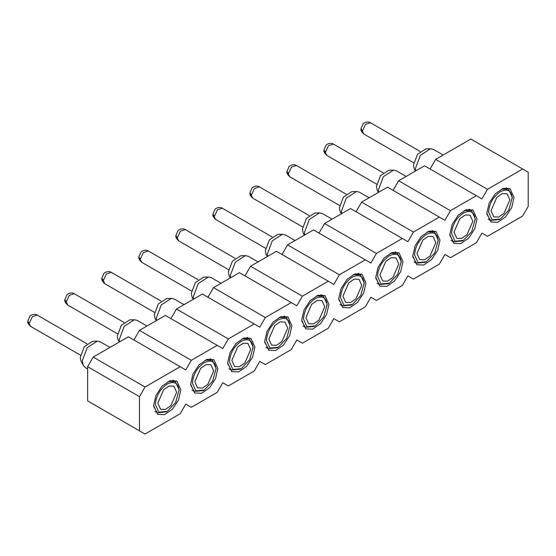 <?xml version="1.0" encoding="UTF-8"?>
<svg xmlns="http://www.w3.org/2000/svg" width="556" height="556" viewBox="0 0 556 556"><rect width="100%" height="100%" fill="white"/><g stroke="black" fill="none" stroke-linecap="round" stroke-linejoin="round"><path stroke-width="0.83" d="M365.306 259.84L370.859 263.044L376.412 253.425L402.329 238.461L407.882 241.672L413.435 232.054L439.351 217.09L444.904 220.294L450.457 210.675L476.367 195.712L481.92 198.923L487.473 189.304L522.647 168.996L528.2 172.2L528.2 206.401L522.647 216.02L487.473 236.328L481.92 233.117L476.367 242.736L450.457 257.699L444.904 254.495L439.351 264.114L413.435 279.077L407.882 275.866L402.329 285.485L376.412 300.448L370.859 297.245L365.306 306.863L339.389 321.827L333.836 318.616L328.283 328.235L302.367 343.198L296.814 339.994L291.261 349.613L265.344 364.569L259.791 361.365L254.238 370.984L228.321 385.947L222.768 382.736L217.215 392.355L191.306 407.319L185.753 404.115L180.2 413.733L145.026 434.041L139.473 430.83L139.473 396.63L145.026 387.011L180.2 366.71L185.753 369.914L191.306 360.295L217.215 345.332L222.768 348.542L228.321 338.924L254.238 323.96L259.791 327.164L265.344 317.545L291.261 302.589L296.814 305.793L302.367 296.174L328.283 281.211L333.836 284.415L339.389 274.796L365.306 259.84L313.473 229.913L287.556 244.876L339.389 274.796M522.647 168.996L470.814 139.069L435.647 159.377L487.473 189.304M430.094 168.996L435.647 159.377M476.367 195.712L424.541 165.792L398.624 180.756L450.457 210.675M393.071 190.374L398.624 180.756M439.351 217.09L387.518 187.163L361.602 202.127L413.435 232.054M356.048 211.746L361.602 202.127M402.329 238.461L350.495 208.542L324.579 223.498L376.412 253.425M319.026 233.117L324.579 223.498M282.003 254.495L287.556 244.876M139.473 430.83L87.639 400.911L87.639 366.71L93.193 357.091L128.366 336.783L180.2 366.71M133.92 339.994L139.473 330.375L165.389 315.412L217.215 345.332M170.942 318.616L176.495 308.997L202.412 294.034L254.238 323.96M207.965 297.245L213.518 287.626L239.434 272.662L291.261 302.589M244.987 275.866L250.541 266.248L276.45 251.284L328.283 281.211M180.846 389.846L176.857 381.041L169.893 380.763L162.032 386.191L155.923 395.504L153.637 405.553L157.619 414.366L164.583 414.644L172.443 409.209L178.552 399.896L180.846 389.846M217.869 368.475L213.879 359.662L206.915 359.385L199.055 364.819L192.946 374.132L190.652 384.182L194.642 392.988L201.606 393.266L209.466 387.838L215.575 378.525L217.869 368.475M254.891 347.097L250.902 338.291L243.938 338.013L236.078 343.441L229.969 352.754L227.675 362.811L231.664 371.617L238.628 371.894L246.489 366.46L252.598 357.147L254.891 347.097M291.907 325.726L287.925 316.913L280.961 316.635L273.1 322.07L266.991 331.383L264.698 341.433L268.687 350.245L275.651 350.516L283.511 345.088L289.613 335.775L291.907 325.726M328.93 304.347L324.947 295.542L317.976 295.264L310.116 300.699L304.014 310.005L301.72 320.061L305.703 328.867L312.674 329.145L320.534 323.71L326.636 314.404L328.93 304.347M365.952 282.976L361.97 274.164L354.999 273.893L347.139 279.32L341.036 288.633L338.743 298.683L342.725 307.496L349.696 307.774L357.557 302.339L363.659 293.026L365.952 282.976M402.975 261.598L398.993 252.792L392.022 252.514L384.161 257.949L378.059 267.262L375.766 277.312L379.748 286.118L386.712 286.396L394.572 280.968L400.681 271.655L402.975 261.598M439.998 240.227L436.008 231.421L429.044 231.143L421.184 236.571L415.075 245.884L412.788 255.934L416.771 264.746L423.735 265.024L431.595 259.589L437.704 250.276L439.998 240.227M477.02 218.855L473.031 210.043L466.067 209.765L458.207 215.2L452.097 224.513L449.804 234.562L453.793 243.368L460.757 243.646L468.618 238.218L474.727 228.905L477.02 218.855M514.036 197.477L510.054 188.672L503.09 188.394L495.229 193.822L489.12 203.135L486.827 213.191L490.816 221.997L497.78 222.275L505.64 216.84L511.749 207.527L514.036 197.477M302.367 296.174L250.541 266.248M265.344 317.545L213.518 287.626M228.321 338.924L176.495 308.997M191.306 360.295L139.473 330.375M145.026 387.011L93.193 357.091M139.473 396.63L87.639 366.71M168.023 381.562L175.342 381.527L179.088 389.791L175.62 402.537L167.238 411.384L158.863 412.211L155.395 404.539C156.097 395.83 160.045 388.985 167.238 384.022C174.438 380.679 178.386 382.959 179.088 390.861L179.088 389.791M167.238 411.384L166.314 411.913L157.285 412.809L153.658 406.45M205.046 360.191L212.364 360.149L216.11 368.419L212.635 381.166L204.26 390.006L195.886 390.84L192.411 383.167C193.113 374.452 197.067 367.613 204.26 362.651C211.454 359.301 215.408 361.581 216.11 369.49L216.11 368.419M204.26 390.006L203.336 390.541L194.301 391.438L190.68 385.079M242.069 338.812L249.387 338.778L253.126 347.041L249.658 359.788L241.283 368.635L232.908 369.462L229.433 361.796C230.135 353.081 234.09 346.235 241.283 341.273C248.476 337.93 252.424 340.209 253.126 348.112L253.126 347.041M241.283 368.635L240.359 369.17L231.324 370.06L227.703 363.7M279.091 317.441L286.409 317.4L290.149 325.67L286.681 338.416L278.306 347.257L269.924 348.091L266.456 340.418C267.158 331.703 271.106 324.864 278.306 319.902C285.499 316.559 289.447 318.838 290.149 326.74L290.149 325.67M278.306 347.257L277.381 347.792L268.346 348.688L264.719 342.329M316.114 296.063L323.432 296.028L327.171 304.299L323.703 317.038L315.328 325.885L306.947 326.713L303.479 319.047C304.181 310.331 308.128 303.493 315.328 298.523C322.522 295.18 326.469 297.46 327.171 305.362L327.171 304.299M315.328 325.885L314.397 326.421L305.369 327.31L301.741 320.958M353.136 274.692L360.455 274.65L364.194 282.921L360.726 295.667L352.344 304.507L343.969 305.341L340.501 297.668C341.203 288.953 345.151 282.114 352.344 277.152C359.544 273.809 363.492 276.089 364.194 283.991L364.194 282.921M352.344 304.507L351.42 305.042L342.392 305.939L338.764 299.58M390.159 253.321L397.477 253.279L401.217 261.549L397.748 274.296L389.367 283.136L380.992 283.963L377.524 276.297C378.226 267.582 382.174 260.743 389.367 255.774C396.567 252.431 400.515 254.711 401.217 262.62L401.217 261.549M389.367 283.136L388.442 283.671L379.414 284.568L375.786 278.209M427.175 231.942L434.493 231.908L438.239 240.171L434.764 252.917L426.389 261.765L418.015 262.592L414.547 254.919C415.249 246.204 419.196 239.365 426.389 234.403C433.59 231.06 437.537 233.339 438.239 241.241L438.239 240.171M426.389 261.765L425.465 262.293L416.43 263.19L412.809 256.83M464.197 210.571L471.516 210.529L475.262 218.8L471.787 231.546L463.412 240.387L455.037 241.214L451.562 233.548C452.264 224.832 456.219 217.994 463.412 213.024C470.605 209.681 474.56 211.961 475.262 219.87L475.262 218.8M463.412 240.387L462.488 240.922L453.453 241.818L449.832 235.459M501.22 189.193L508.538 189.158L512.278 197.422L508.809 210.168L500.435 219.015L492.06 219.842L488.585 212.177C489.287 203.461 493.235 196.615 500.435 191.653C507.628 188.31 511.576 190.59 512.278 198.492L512.278 197.422M500.435 219.015L499.51 219.55L490.475 220.44L486.854 214.081M176.662 392.265L170.845 405.671L165.403 409.431L160.58 409.244L157.814 403.142L163.631 389.735L169.08 385.968L173.903 386.163L176.662 392.265M213.685 370.887L207.868 384.3L202.426 388.06L197.595 387.866L194.836 381.77L200.653 368.357L206.102 364.597L210.926 364.785L213.685 370.887M250.707 349.515L244.89 362.922L239.441 366.682L234.618 366.494L231.859 360.392L237.676 346.986L243.118 343.219L247.941 343.413L250.707 349.515M287.723 328.137L281.913 341.551L276.464 345.311L271.641 345.116L268.882 339.021L274.699 325.607L280.141 321.848L284.964 322.042L287.723 328.137M324.746 306.766L318.929 320.173L313.487 323.94L308.663 323.745L305.904 317.643L311.721 304.236L317.163 300.469L321.987 300.664L324.746 306.766M361.768 285.388L355.951 298.801L350.509 302.561L345.686 302.367L342.927 296.272L348.744 282.858L354.186 279.098L359.009 279.293L361.768 285.388M398.791 264.017L392.974 277.423L387.532 281.19L382.709 280.995L379.95 274.893L385.76 261.487L391.209 257.727L396.032 257.914L398.791 264.017M435.814 242.645L429.997 256.052L424.555 259.812L419.731 259.624L416.965 253.522L422.782 240.109L428.231 236.349L433.054 236.543L435.814 242.645M472.836 221.267L467.019 234.681L461.577 238.441L456.747 238.246L453.988 232.144L459.805 218.737L465.247 214.977L470.077 215.165L472.836 221.267M509.859 199.896L504.042 213.302L498.593 217.062L493.77 216.875L491.011 210.773L496.828 197.366L502.27 193.599L507.093 193.794L509.859 199.896M87.639 368.975L85.367 367.662L83.289 365.459L82.274 360.83L87.181 347.702L97.342 341.12L100.288 341.815L109.97 347.41M119.533 341.884L119.297 339.459L124.203 326.33L134.357 319.749L137.311 320.444L146.992 326.031M156.556 320.513L156.319 318.081L161.226 304.952L171.38 298.37L174.327 299.065L184.008 304.66M193.578 299.135L193.342 296.709L198.249 283.581L208.403 276.999L211.35 277.694L221.031 283.282M230.594 277.764L230.358 275.331L235.271 262.21L245.425 255.621L248.372 256.323L258.053 261.911M267.617 256.385L267.38 253.96L272.287 240.831L282.448 234.25L285.395 234.945L295.076 240.533M304.639 235.014L304.403 232.589L309.31 219.46L319.471 212.879L322.417 213.573L332.099 219.161M341.662 213.636L341.426 211.21L346.332 198.082L356.493 191.5L359.44 192.195L369.121 197.79M378.685 192.265L378.448 189.839L383.355 176.711L393.509 170.129L396.463 170.824L406.144 176.412M415.707 170.894L415.471 168.461L420.378 155.332L430.532 148.751L433.478 149.446L443.16 155.041M83.289 365.459L81.072 361.33L80.238 357.515L84.283 346.694L92.657 341.266L97.342 341.12M119.227 342.065L118.094 339.959L117.26 336.144L121.305 325.323L129.68 319.895L134.357 319.749M156.25 320.687L155.117 318.581L154.283 314.772L158.328 303.944L166.703 298.516L171.38 298.37M193.266 299.316L192.14 297.21L191.306 293.394L195.351 282.573L203.725 277.145L208.403 276.999M230.288 277.937L229.162 275.839L228.321 272.023L232.373 261.195L240.748 255.767L245.425 255.621M267.311 256.566L266.185 254.46L265.344 250.645L269.396 239.824L277.771 234.396L282.448 234.25M304.334 235.188L303.201 233.089L302.367 229.274L306.412 218.445L314.786 213.017L319.471 212.879M341.356 213.817L340.223 211.711L339.389 207.895L343.434 197.074L351.809 191.646L356.493 191.5M378.379 192.445L377.246 190.34L376.412 186.524L380.457 175.703L388.832 170.275L393.509 170.129M415.401 171.067L414.269 168.961L413.435 165.153L417.48 154.325L425.854 148.897L430.532 148.751M30.691 326.428L27.8 321.292C27.411 322.598 28.37 324.308 30.691 326.421L80.453 355.152M37.231 315.085C34.708 313.292 30.219 315.238 29.843 316.329L27.807 321.014L29.336 323.161L32.297 316.732L37.231 315.085L87 343.816M66.352 302.054L64.823 299.92C64.427 301.22 65.393 302.937 67.714 305.049L66.359 301.783L69.312 295.354L74.254 293.707L124.023 322.445M74.254 293.714C71.731 291.914 67.241 293.867 66.866 294.958L64.83 299.642L66.359 301.783M103.374 280.676L101.845 278.542C101.449 279.849 102.415 281.558 104.73 283.671L103.381 280.412L106.335 273.983L111.269 272.336L161.045 301.074M111.276 272.336C108.754 270.543 104.264 272.489 103.889 273.587L101.852 278.264L103.381 280.412M191.521 291.031L141.752 262.3L138.868 257.171M141.752 262.3C139.438 260.187 138.472 258.477 138.868 257.164L138.868 257.025M198.068 279.696L148.299 250.964C145.776 249.171 141.287 251.117 140.911 252.209L138.868 256.893L140.404 259.033L143.358 252.612L148.292 250.964M228.544 269.66L178.775 240.922L175.891 235.654M185.322 229.586C182.792 227.793 178.309 229.739 177.927 230.837L175.891 235.522L177.427 237.662L180.38 231.233L185.315 229.586L235.091 258.325M265.566 248.282L215.797 219.55L212.913 214.275M212.913 214.164L214.449 216.284L217.403 209.862L222.337 208.215L272.106 236.946M302.589 226.911L252.82 198.179L249.936 192.904M249.936 192.793L251.472 194.913L254.426 188.484L259.36 186.837L309.129 215.575M339.605 205.532L289.843 176.801L286.959 171.526M286.959 171.415L288.488 173.535L291.448 167.113L296.383 165.466L346.152 194.197M376.627 184.161L326.865 155.43L323.981 150.155M323.981 150.044L325.51 152.163L328.464 145.735L333.405 144.087M363.888 134.059L361.004 128.777M360.997 128.665L362.533 130.792L365.487 124.363L370.421 122.716L420.197 151.454M172.958 380.144L175.342 381.527M154.895 411.433L157.285 412.809M209.98 358.773L212.364 360.149M191.917 390.055L194.301 391.438M246.996 337.395L249.387 338.778M228.933 368.684L231.324 370.06M284.019 316.023L286.409 317.4M265.956 347.305L268.346 348.688M321.041 294.645L323.432 296.028M302.978 325.934L305.369 327.31M358.064 273.274L360.455 274.65M340.001 304.563L342.392 305.939M395.087 251.903L397.477 253.279M377.024 283.185L379.414 284.568M432.109 230.525L434.493 231.908M414.046 261.813L416.43 263.19M469.132 209.153L471.516 210.529M451.069 240.435L453.453 241.818M506.148 187.775L508.538 189.158M488.085 219.064L490.475 220.44M117.476 333.781L67.714 305.049M154.499 312.409L104.73 283.671M383.174 172.826L333.405 144.094C330.883 142.294 326.393 144.247 326.018 145.338L323.981 150.023M413.65 162.79L363.881 134.052C361.567 131.939 360.601 130.229 360.997 128.922M178.775 240.922C176.454 238.809 175.494 237.099 175.884 235.793M215.797 219.55C213.476 217.438 212.517 215.728 212.906 214.414M212.913 214.143L214.95 209.459C215.325 208.368 219.815 206.422 222.344 208.215M252.82 198.179C250.499 196.06 249.54 194.35 249.929 193.043M249.936 192.772L251.972 188.088C252.348 186.997 256.837 185.044 259.36 186.844M289.843 176.801C287.521 174.688 286.555 172.979 286.952 171.672M286.959 171.394L288.995 166.71C289.37 165.618 293.86 163.672 296.383 165.466M326.865 155.43C324.544 153.317 323.578 151.6 323.974 150.294M361.004 128.644L363.04 123.967C363.415 122.869 367.905 120.923 370.428 122.716"/></g></svg>
